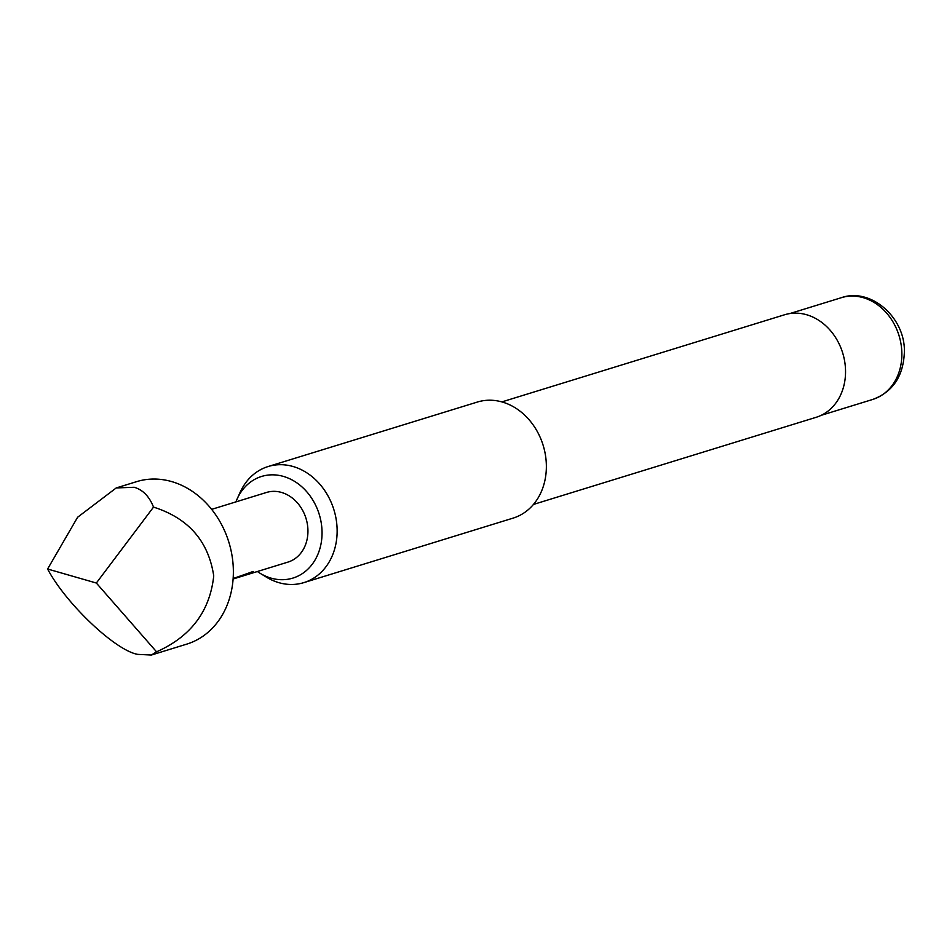 <?xml version="1.0" encoding="UTF-8"?>
<svg xmlns="http://www.w3.org/2000/svg" width="952" height="952" viewBox="0 0 952 952"><rect width="100%" height="100%" fill="white"/><g stroke="black" fill="none" stroke-linecap="round" stroke-linejoin="round"><path stroke-width="1.43" d="M151.38 655.036L186.77 644.123A85.014 70.246 -107.1 0 0 232.074 555.92A85.014 70.246 -107.1 0 0 159.972 479.332A85.014 70.246 -107.1 0 0 136.683 481.629L116.239 487.936L134.232 487.269C142.895 489.852 149.321 496.468 153.522 507.107C188.365 518.162 208.44 541.093 213.736 575.9C209.904 611.267 190.852 636.579 156.556 651.822L151.38 655.036L137.731 654.369C115.466 650.621 65.902 603.675 47.6 569.01L77.624 517.233L116.239 487.936M233.145 578.53L253.28 571.462L248.65 574.068L233.109 578.995L287.98 562.096A36.438 30.107 -107.1 0 0 307.389 524.29A36.438 30.107 -107.1 0 0 276.496 491.47A36.438 30.107 -107.1 0 0 266.512 492.458L211.641 509.368M257.397 571.521A53.181 43.935 -107.1 0 0 259.955 573.199A53.181 43.935 -107.1 0 0 322.038 531.632A53.181 43.935 -107.1 0 0 286.945 477.595A53.181 43.935 -107.1 0 0 237.096 499.05A53.181 43.935 -107.1 0 0 235.929 501.882M237.096 499.05L240.118 492.351A60.726 50.17 72.9 0 1 268.071 466.551A60.726 50.17 72.9 0 1 337.127 529.574A60.726 50.17 72.9 0 1 303.855 582.624A60.726 50.17 72.9 0 1 266.215 577.031L259.955 573.199M533.477 504.429L816.138 417.309A53.645 44.316 -107.1 0 0 845.531 370.447A53.645 44.316 -107.1 0 0 784.531 314.779L501.871 401.899M303.855 582.624L513.08 518.126A60.726 50.17 -107.1 0 0 546.353 465.076A60.726 50.17 -107.1 0 0 477.309 402.065L268.071 466.551M153.522 507.107L96.342 583.029L156.556 651.822M47.6 569.01L96.342 583.029M251.959 571.866L234.513 578.459M234.37 578.078L233.145 578.554M841.318 297.702C870.271 287.337 904.864 316.861 904.4 351.276C903.65 375.826 893.071 391.891 872.687 399.459A53.241 43.982 -107.1 0 0 901.853 352.942A53.241 43.982 -107.1 0 0 841.318 297.702L789.851 313.565M872.687 399.459L821.207 415.322"/></g></svg>
